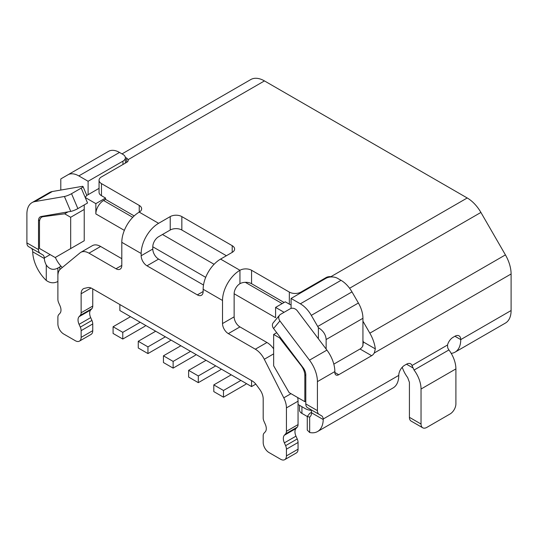 <?xml version="1.0" encoding="UTF-8"?>
<svg xmlns="http://www.w3.org/2000/svg" width="538" height="538" viewBox="0 0 538 538"><rect width="100%" height="100%" fill="white"/><g stroke="black" fill="none" stroke-linecap="round" stroke-linejoin="round"><path stroke-width="0.81" d="M81.13 312.766L81.13 293.768A10.955 6.328 60 0 1 83.397 288.758A10.955 6.328 60 0 1 84.466 288.341L87.775 287.608A10.955 6.328 60 0 1 92.186 288.563L252.134 380.904A10.955 6.328 60 0 1 256.545 385.047L259.854 389.599A10.955 6.328 60 0 1 263.19 398.88L263.19 417.878A6.577 3.793 -120 0 0 264.01 421.409L265.261 424.206A8.218 4.741 60 0 1 265.261 431.832L264.01 433.198A6.577 3.793 -120 0 0 263.19 435.773L263.19 442.478A8.218 4.741 -120 0 0 269 452.545L280.621 459.257A8.218 4.741 -120 0 0 284.73 459.66A8.218 4.741 -120 0 0 286.431 455.901L286.431 449.19A6.577 3.793 -120 0 0 285.611 445.666L284.36 442.861A8.218 4.741 60 0 1 284.36 435.235L285.611 433.87A6.577 3.793 -120 0 0 286.431 431.301L286.431 407.898A16.436 9.489 -120 0 0 283.782 397.838L264.299 359.27A16.436 9.489 -120 0 0 255.328 349.202L228.327 333.614A8.218 4.741 60 0 1 222.517 323.553L222.517 300.466L203.149 289.283L203.149 291.522A8.218 4.741 60 0 1 201.447 295.281A8.218 4.741 60 0 1 197.338 294.878L146.982 265.806A8.218 4.741 60 0 1 141.171 255.738L141.171 253.506L121.803 242.322L121.803 265.409A8.218 4.741 60 0 1 120.102 269.168A8.218 4.741 60 0 1 115.993 268.758L88.992 253.169A16.436 9.489 -120 0 0 80.774 252.356A16.436 9.489 -120 0 0 80.021 252.88L60.538 268.953A16.436 9.489 -120 0 0 57.889 275.947L57.889 299.35A6.577 3.793 -120 0 0 58.709 302.874L59.96 305.678A8.218 4.741 60 0 1 59.96 313.304L58.709 314.669A6.577 3.793 -120 0 0 57.889 317.245L57.889 323.95A8.218 4.741 -120 0 0 63.699 334.017L75.32 340.722A8.218 4.741 -120 0 0 79.429 341.132A8.218 4.741 -120 0 0 81.13 337.373L81.13 330.662A6.577 3.793 -120 0 0 80.31 327.131L79.059 324.333A8.218 4.741 60 0 1 79.059 316.707L80.31 315.342A6.577 3.793 -120 0 0 81.13 312.766L92.751 306.061A6.577 3.793 60 0 1 91.931 308.637L90.68 309.996A8.218 4.741 -120 0 0 90.68 317.622L91.931 320.426A6.577 3.793 60 0 1 92.751 323.95L92.751 330.662A8.218 4.741 60 0 1 91.05 334.421L79.429 341.132M286.431 431.301L298.052 424.59L298.052 401.187A16.436 9.489 60 0 0 297.662 397.528M298.052 424.59A6.577 3.793 60 0 1 297.232 427.165L295.981 428.524A8.218 4.741 -120 0 0 295.981 436.157L297.232 438.954A6.577 3.793 60 0 1 298.052 442.478L298.052 449.19A8.218 4.741 60 0 1 296.351 452.949L284.73 459.66M92.751 288.886L92.751 306.061M80.774 252.356L92.395 245.651A16.436 9.489 60 0 1 100.613 246.465L121.803 258.697M205.698 277.339L152.792 246.794L152.792 249.033A8.218 4.741 -120 0 0 158.602 259.094L146.982 265.806M203.505 285.019L158.602 259.094M228.327 333.614L239.948 326.909A8.218 4.741 -120 0 1 234.138 316.842L234.138 293.761A8.218 4.741 -60 0 1 239.948 283.694A8.218 4.741 0 0 1 245.301 282.315A8.218 4.741 180 0 1 251.569 283.694L284.104 302.477M239.948 326.909L266.949 342.498A16.436 9.489 60 0 1 273.647 348.819M121.803 242.322A24.654 14.23 -60 0 1 139.234 212.127L139.234 205.422L101.467 183.613L101.467 195.691L105.535 198.038L105.535 199.383L134.177 215.92M226.39 255.738L181.844 230.022A8.218 4.741 0 0 0 170.223 230.022L170.223 216.599L158.602 223.31A24.654 14.23 120 0 0 141.171 253.506M139.234 205.422A8.218 4.741 180 0 1 141.642 208.778A8.218 4.741 180 0 1 139.234 212.127L158.602 223.31M170.223 216.599A8.218 4.741 180 0 1 181.844 216.599L232.201 245.678A8.218 4.741 180 0 1 234.608 249.027A8.218 4.741 180 0 1 232.201 252.383L220.58 259.094A24.654 14.23 -60 0 0 203.149 289.283M222.517 300.466A24.654 14.23 120 0 1 239.948 270.278A8.218 4.741 180 0 1 251.569 270.278L251.569 283.694M291.078 304.925A8.218 4.741 180 0 1 289.336 304.158L289.336 292.08L251.569 270.278M289.336 292.08A8.218 4.741 0 0 0 300.957 292.08L300.957 292.753M332.363 276.949L330.931 276.66A5.481 3.161 180 0 0 326.136 277.541L300.957 292.08M349.586 288.254L480.911 212.436A27.391 15.817 60 0 0 467.219 197.977L264.461 80.915A27.391 15.817 60 0 0 250.769 79.557L122.025 153.888M125.361 157.526A27.391 15.817 -120 0 1 126.645 158.044L128.172 159.604A5.481 3.161 180 0 1 128.252 160.136A5.481 3.161 180 0 1 126.645 162.368L101.467 176.908A8.218 4.741 0 0 0 99.059 180.264A8.218 4.741 0 0 0 101.467 183.613M170.223 230.022L158.602 236.727A8.218 4.741 -60 0 0 152.792 246.794M480.911 212.436L505.424 254.891A27.391 15.817 60 0 1 511.1 273.983L374.307 352.962A5.481 3.161 -60 0 1 371.65 355.705L338.725 374.717A5.481 3.161 -60 0 1 335.988 374.986A5.481 3.161 -60 0 1 334.851 372.478L334.851 371.563A24.654 14.23 60 0 0 326.916 350.103L318.388 338.785L318.388 327.689A21.91 12.65 -120 0 0 317.723 326.485L311.307 315.369A21.91 12.65 -120 0 0 300.352 303.809L291.078 298.456L291.078 308.402M451.207 353.365A27.391 15.817 -120 0 0 455.067 352.141L505.424 323.069A27.391 15.817 60 0 0 511.1 310.534L511.1 273.983M32.717 251.811L32.69 251.28A8.218 4.741 120 0 0 31.009 248.052L28.601 246.66A8.218 4.741 -60 0 1 26.9 242.9L38.521 249.605A8.218 4.741 120 0 0 40.222 253.371L42.63 254.756A8.218 4.741 -60 0 1 44.311 257.984L44.345 258.529L32.717 251.811A27.391 15.817 -120 0 0 46.268 280.433L46.268 265.012A10.955 6.328 60 0 1 44.345 258.529M38.521 249.605L38.521 220.681A8.393 4.842 60 0 1 40.256 216.834A8.393 4.842 60 0 1 41.224 216.491L70.747 211.4L64.419 196.491L34.896 201.582A24.822 14.331 -120 0 0 32.045 202.604A24.822 14.331 -120 0 0 26.9 213.969L26.9 242.9M57.889 281.461C53.934 283.519 50.061 283.176 46.268 280.433M42.63 254.756L31.009 248.052M28.601 246.66L40.222 253.371L28.601 246.66M32.045 202.604L49.476 192.543A24.822 14.331 60 0 1 52.327 191.521L81.85 186.424A5.481 0.928 -23 0 1 83.02 186.525L86.806 195.435M64.419 196.491A5.481 0.928 -23 0 0 71.541 193.693L81.225 188.105A5.481 0.928 -23 0 0 83.02 186.525M81.225 188.105L85.212 197.486L86.618 195.543L99.059 188.361M70.747 211.4A5.481 0.928 157 0 0 77.869 208.603L87.553 203.008L85.212 197.486L95.851 203.633L105.535 198.038M46.268 265.012C49.503 269.451 53.376 270.466 57.889 268.038L59.826 266.922A8.218 4.741 180 0 1 61.11 266.317M447.703 347.73A5.481 3.161 -120 0 0 448.927 349.935A21.91 12.65 60 0 1 455.901 368.907L455.901 403.904A8.218 4.741 120 0 1 450.091 413.964L426.849 427.387A8.218 4.741 120 0 1 422.74 427.791A8.218 4.741 120 0 1 421.039 424.031L421.039 389.035A21.91 12.65 -120 0 0 414.058 370.057L411.994 365.517L447.515 345.006L447.703 347.73M402.229 367.246A21.91 12.65 -120 0 0 407.663 377.568L409.418 382.323L409.418 417.32L421.039 424.031M447.515 345.006A8.218 4.741 -60 0 1 452.996 337.366L454.933 336.25A8.218 4.741 -60 0 1 459.042 335.846A8.218 4.741 -60 0 1 460.743 339.606L454.933 336.25M448.927 349.935L414.058 370.057M422.74 427.791L411.119 421.086A8.218 4.741 -60 0 1 409.418 417.32M412.841 367.858L406.513 364.206A8.218 4.741 -60 0 1 410.622 363.796A8.218 4.741 -60 0 1 411.994 365.517M406.513 364.206L404.576 365.322A8.218 4.741 -60 0 0 398.766 375.389A27.391 15.817 60 0 1 393.09 387.925L317.554 431.537A27.391 15.817 -120 0 0 323.224 419.539L311.596 412.821A10.955 6.328 60 0 1 309.673 417.085L307.265 416.54L309.673 413.406L311.589 412.296A8.218 4.741 120 0 0 309.908 409.068L307.501 407.683A8.218 4.741 -60 0 1 305.799 403.917L305.799 374.919A8.218 4.741 60 0 0 303.156 367.763L273.573 328.51A5.481 4.378 -140.2 0 1 273.237 322.766L279.572 315.167A5.481 4.378 39.8 0 0 279.901 320.91L273.573 328.51M374.307 352.962L375.316 348.88A27.391 15.817 -120 0 0 369.848 333.17L362.935 321.186L362.935 340.655A10.955 6.328 60 0 1 363.372 341.98L362.686 346.25A5.481 3.161 120 0 1 360.03 349.001L333.816 364.132M455.067 352.141A27.391 15.817 -120 0 0 460.743 339.606L511.1 310.534M326.916 350.103L309.484 360.164A24.654 14.23 -120 0 1 317.42 381.63L317.42 410.629A8.218 4.741 120 0 0 319.121 414.388L321.529 415.78A8.218 4.741 -60 0 1 323.21 419.008L323.224 419.539M311.589 412.296L311.596 412.821M309.673 417.085L309.673 432.505A27.391 15.817 -120 0 0 317.554 431.537M309.673 432.505L307.265 430.091L307.265 416.54M307.265 416.493L301.926 413.406A8.218 4.741 180 0 1 299.518 410.05L299.518 405.309M321.529 415.78L309.908 409.068M307.501 407.683L319.121 414.388L307.501 407.683M309.484 360.164L279.901 320.91M318.388 338.785L297.332 310.843A5.481 4.378 39.8 0 0 290.211 308.772L280.527 314.36A5.481 4.378 39.8 0 0 279.572 315.167M284.084 312.309L275.584 307.4L285.268 301.811L289.336 304.158M99.059 180.264L99.059 192.335A8.218 4.741 0 0 0 101.467 195.691M95.851 203.633L95.851 213.916A10.955 6.328 -60 0 1 103.599 200.499L105.535 199.383M55.179 257.527L84.231 240.755L84.231 209.443L70.673 217.271L64.668 213.808L43.175 216.673A10.955 6.328 -120 0 0 41.756 217.144A10.955 6.328 -120 0 0 39.489 222.16L39.489 248.469L55.179 257.527L84.231 240.755M70.673 248.583L70.673 217.271M64.668 213.808L68.03 211.864M84.231 204.931L84.231 209.443M55.353 257.426A19.173 11.069 -120 0 0 62.273 267.521M251.569 380.581L251.569 386.573L180.876 345.759L119.866 310.534L119.866 304.542M298.052 404.462L304.831 408.376A19.173 11.069 -120 0 0 311.018 410.225M275.584 307.4L275.584 317.689L234.138 293.761M311.307 315.369L351.98 291.892A21.91 12.65 60 0 0 341.025 280.325L337.561 278.328A8.218 4.741 0 0 0 325.941 278.328L291.078 298.456M318.388 327.689C323.257 330.736 325.84 334.683 326.136 339.525L326.136 349.068M351.98 291.892L358.395 303.008A21.91 12.65 60 0 1 362.935 318.281L362.935 321.186M362.935 340.655L362.935 345.8M301.414 365.45L301.146 365.605A10.955 6.328 -120 0 1 304.831 375.356L304.831 401.664L305.799 401.106M280.365 337.514L279.652 337.925L273.647 334.461L273.647 365.773L289.141 392.605L304.831 401.664M301.146 365.605L279.652 337.925M276.72 332.686L273.647 334.461M108.548 151.346L67.875 174.83A21.91 12.65 -120 0 1 78.83 175.913L88.104 181.266L122.967 161.138A8.218 4.741 0 0 0 125.374 157.782A8.218 4.741 0 0 0 122.967 154.433L119.503 152.436A21.91 12.65 60 0 0 108.548 151.346L61.46 178.535A21.91 12.65 -120 0 0 60.794 178.966L60.794 190.062M251.569 386.573L255.819 384.112M231.232 374.831L213.801 384.892L213.801 391.603L223.485 397.192L244.447 385.087A16.436 9.489 120 0 0 246.538 383.668M213.801 384.892L223.485 390.487L223.485 397.192M240.916 380.42L223.485 390.487M190.56 351.348L173.128 361.408L163.444 355.82L163.444 362.531L173.128 368.12L194.09 356.015A16.436 9.489 120 0 0 196.182 354.589M173.128 361.408L173.128 368.12M163.444 355.82L180.876 345.759M165.381 336.808L147.95 346.875L138.266 341.28L138.266 347.992L147.95 353.58L168.912 341.482A16.436 9.489 120 0 0 171.003 340.056M147.95 346.875L147.95 353.58M130.519 316.68L113.088 326.748L113.088 333.452L122.772 339.048L143.733 326.943A16.436 9.489 120 0 0 145.825 325.517M113.088 326.748L122.772 332.336L122.772 339.048M140.203 322.275L122.772 332.336M138.266 341.28L155.697 331.22M88.104 181.266L88.104 194.689M206.054 360.292L188.623 370.359L188.623 377.064L198.307 382.659L219.269 370.554A16.436 9.489 120 0 0 221.36 369.129M215.738 365.88L198.307 375.948L198.307 382.659M188.623 370.359L198.307 375.948M286.431 407.898L298.052 401.187M100.613 246.465L88.992 253.169M121.803 265.409L115.993 268.758M239.948 283.694L239.948 270.278L220.58 259.094M467.219 197.977L330.931 276.66M128.172 159.604L264.461 80.915M34.896 201.582L52.327 191.521M39.765 219.961L38.521 220.681M50.142 254.622L44.311 257.984M59.826 269.652L59.826 266.922L61.029 266.229M57.889 268.038L57.889 275.947M81.13 293.768L91.09 288.018M81.13 330.662L92.751 323.95M92.751 330.662L81.13 337.373M79.059 324.333L90.68 317.622M80.31 327.131L91.931 320.426M90.68 309.996L79.059 316.707M421.039 389.035L455.901 368.907M80.31 315.342L91.931 308.637M317.42 381.63L334.851 371.563M398.766 375.389L323.21 419.008M301.926 413.406L301.926 406.694M317.42 410.629L305.799 403.917M338.725 374.717L334.851 372.478M360.03 349.001L371.65 355.705M363.372 341.98L375.316 348.88M326.136 277.541L326.136 278.22M234.138 316.842L222.517 323.553M203.149 291.522L197.338 294.878M152.792 249.033L141.171 255.738M181.844 230.022L181.844 216.599M232.201 245.678L232.201 252.383M255.328 349.202L266.949 342.498M264.299 359.27L273.647 353.876M290.991 393.675L283.782 397.838M505.424 254.891L369.848 333.17M126.645 158.044L126.645 162.368M77.869 208.603L71.541 193.693M285.611 433.87L297.232 427.165M295.981 428.524L284.36 435.235M284.36 442.861L295.981 436.157M285.611 445.666L297.232 438.954M286.431 449.19L298.052 442.478M298.052 449.19L286.431 455.901M132.745 217.325L103.599 200.499M124.352 230.372L95.851 213.916M214.09 264.293L162.476 234.494M282.168 303.6L245.301 282.315M341.025 280.325L300.352 303.809M358.395 303.008L317.723 326.485M362.935 318.281L326.136 339.525M304.831 375.356L305.799 374.798M122.967 164.493L122.967 161.138M78.83 175.913L119.503 152.436M43.175 216.673L44.452 215.933M125.374 163.101L125.374 157.782M43.598 216.081L41.756 217.144"/></g></svg>
